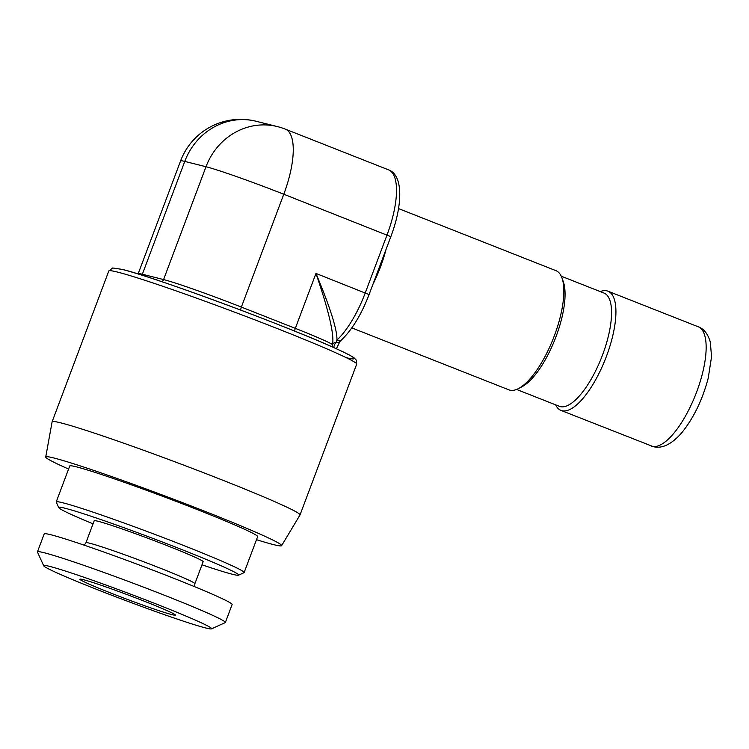 <?xml version="1.0" encoding="UTF-8"?>
<svg xmlns="http://www.w3.org/2000/svg" width="749" height="749" viewBox="0 0 749 749"><rect width="100%" height="100%" fill="white"/><g stroke="black" fill="none" stroke-linecap="round" stroke-linejoin="round"><path stroke-width="1.12" d="M333.745 347.573A4.185 1.47 111.5 0 1 336.067 342.396A4.269 3.651 2.9 0 0 332.547 344.587A64.068 2.762 -159.4 0 0 295.321 328.362L241.365 307.081A64.068 2.762 -159.4 0 0 163.582 279.564L142.347 274.256L184.76 161.41A64.068 2.762 -159.4 0 0 180.603 160.885A64.068 64.068 0 0 1 256.13 121.272A64.068 59.929 104 0 0 184.76 161.41L206.003 166.727A64.068 59.929 -76 0 1 277.364 126.581L256.13 121.272M336.376 348.753L339.99 341.432A6.404 4.634 44.7 0 1 336.067 342.396L336.956 340.083A64.068 22.479 -68.5 0 0 365.269 292.878L387.036 234.961A64.068 22.479 -68.5 0 0 388.572 169.864L285.322 129.137A64.068 22.479 111.5 0 1 283.787 194.234A64.068 2.762 -159.4 0 0 206.003 166.727L163.582 279.564A4.269 3.998 -76 0 1 161.887 281.708M45.726 457.002A126.001 5.43 -159.4 0 1 53.928 458.004A126.001 5.43 20.6 0 1 187.063 504.386A126.001 5.43 20.6 0 1 281.615 545.675L300.003 514.975A132.414 5.702 20.6 0 0 300.021 514.928A132.414 5.702 20.6 0 0 200.17 471.402A132.414 5.702 20.6 0 0 60.725 422.848A132.414 5.702 -159.4 0 0 52.13 421.753A132.414 5.702 -159.4 0 0 52.121 421.799L45.726 457.002A126.001 5.43 -159.4 0 0 68.58 469.052M281.615 545.675A126.001 5.43 20.6 0 1 273.451 544.589A126.001 5.43 -159.4 0 1 256.486 539.683M244.127 572.564L257.647 536.612A100.375 4.325 -159.4 0 0 198.111 509.91A100.375 4.325 -159.4 0 0 69.732 465.981L56.222 501.933A100.375 4.325 20.6 0 1 184.591 545.862A100.375 4.325 -159.4 0 1 244.127 572.564A100.375 4.325 -159.4 0 1 243.977 572.704L238.482 575.195A96.106 4.138 -159.4 0 0 181.623 549.485A96.106 4.138 20.6 0 0 58.731 507.625L56.241 502.139A100.375 4.325 20.6 0 1 56.222 501.933M93.035 523.851A96.106 4.138 20.6 0 1 58.731 507.625M201.987 564.802A96.106 4.138 -159.4 0 0 238.482 575.195M203.148 561.722A58.197 2.509 -159.4 0 0 168.628 546.236A58.197 2.509 -159.4 0 0 94.196 520.77L85.938 542.735A58.197 2.509 20.6 0 1 160.37 568.21A58.197 2.509 -159.4 0 1 194.89 583.686L203.148 561.722M37.45 551.863L44.21 533.887A100.375 4.325 20.6 0 1 172.579 577.816A100.375 4.325 -159.4 0 1 232.124 604.518L225.365 622.494A100.375 4.325 -159.4 0 0 165.829 595.792A100.375 4.325 20.6 0 0 37.45 551.863A100.375 4.325 20.6 0 0 37.469 552.069L43.714 565.795A89.693 3.867 20.6 0 1 158.413 604.864A89.693 3.867 -159.4 0 1 211.48 628.851L225.215 622.634A100.375 4.325 -159.4 0 0 225.365 622.494M43.714 565.795A89.693 3.867 20.6 0 0 96.893 589.472A89.693 3.867 -159.4 0 0 211.48 628.851M110.159 592.787A51.016 2.2 20.6 0 1 79.937 579.174A51.016 2.2 20.6 0 1 145.147 601.541A51.016 2.2 -159.4 0 1 175.406 615.06A51.016 2.2 -159.4 0 1 110.159 592.787M555.618 404.834A64.068 22.479 -68.5 0 0 560.973 410.396A64.068 22.479 -68.5 0 0 561.965 410.714A64.068 22.479 -68.5 0 0 605.932 357.666A64.068 22.479 -68.5 0 0 607.991 291.192A64.068 22.479 -68.5 0 0 607.008 290.874A64.068 22.479 -68.5 0 0 600.286 291.595M351.824 327.903L508.889 389.845A64.068 22.479 -68.5 0 0 509.872 390.163A64.068 22.479 -68.5 0 0 518.43 388.6A64.068 22.479 -68.5 0 0 553.305 338.492A64.068 22.479 -68.5 0 0 562.022 278.076A64.068 22.479 -68.5 0 0 555.898 270.642L398.524 208.578M561.254 276.203L604.022 293.074A60.866 21.356 -68.5 0 1 602.065 356.224A60.866 21.356 -68.5 0 1 560.299 406.613A60.866 21.356 111.5 0 1 559.363 406.314L516.585 389.443M518.43 388.6L521.922 386.784A60.866 21.356 -68.5 0 0 555.046 339.185A60.866 21.356 -68.5 0 0 563.332 281.783L562.022 278.076M341.947 339.512A6.404 4.812 46.7 0 1 336.956 340.083C337.256 329.785 330.262 307.567 315.966 273.432C328.848 311.022 334.372 334.737 332.547 344.587L332.359 346.946M240.738 310.095A4.269 1.498 -68.5 0 1 241.365 307.081L283.787 194.234L390.838 236.665C402.84 204.898 403.327 175.013 388.572 169.864M339.99 341.432L341.984 339.475C352.507 329.129 361.533 314.159 369.07 294.582L315.966 273.432L295.321 328.362A4.269 1.498 -68.5 0 0 294.694 331.133M122.63 269.528A128.135 5.524 20.6 0 1 277.692 324.354A128.135 5.524 20.6 0 1 346.272 357.685M117.406 272.056A132.414 5.702 20.6 0 1 256.841 320.609A132.414 5.702 20.6 0 1 356.693 364.145L356.318 360.147L354.099 357.863C351.028 355.681 344.306 352.273 333.951 347.658C285.472 325.562 152.459 276.372 122.162 269.378L112.678 267.983L108.811 270.969A132.414 5.702 20.6 0 1 117.406 272.056M651.209 445.983A64.068 22.479 111.5 0 0 652.192 446.301A64.068 22.479 -68.5 0 0 696.158 393.253A64.068 22.479 -68.5 0 0 698.218 326.779C703.891 328.764 707.917 333.867 710.305 342.106L711.55 356.73L708.236 378.086C702.365 400.219 693.359 418.663 681.206 433.409C671.31 444.447 662.032 448.866 653.353 446.676L560.973 410.396M385.997 249.529A64.068 22.479 111.5 0 1 372.946 284.264M141.898 275.145A4.269 3.998 -76 0 0 142.347 274.256A64.068 2.762 -159.4 0 0 138.19 273.722L180.603 160.885M285.322 129.137A64.068 64.068 0 0 0 277.364 126.581M52.13 421.753L108.811 270.969M300.021 514.928L356.693 364.145M85.938 542.735L84.253 545.197M194.534 586.654L194.89 583.686M698.218 326.779L607.991 291.192M369.07 294.582L390.838 236.665"/></g></svg>
